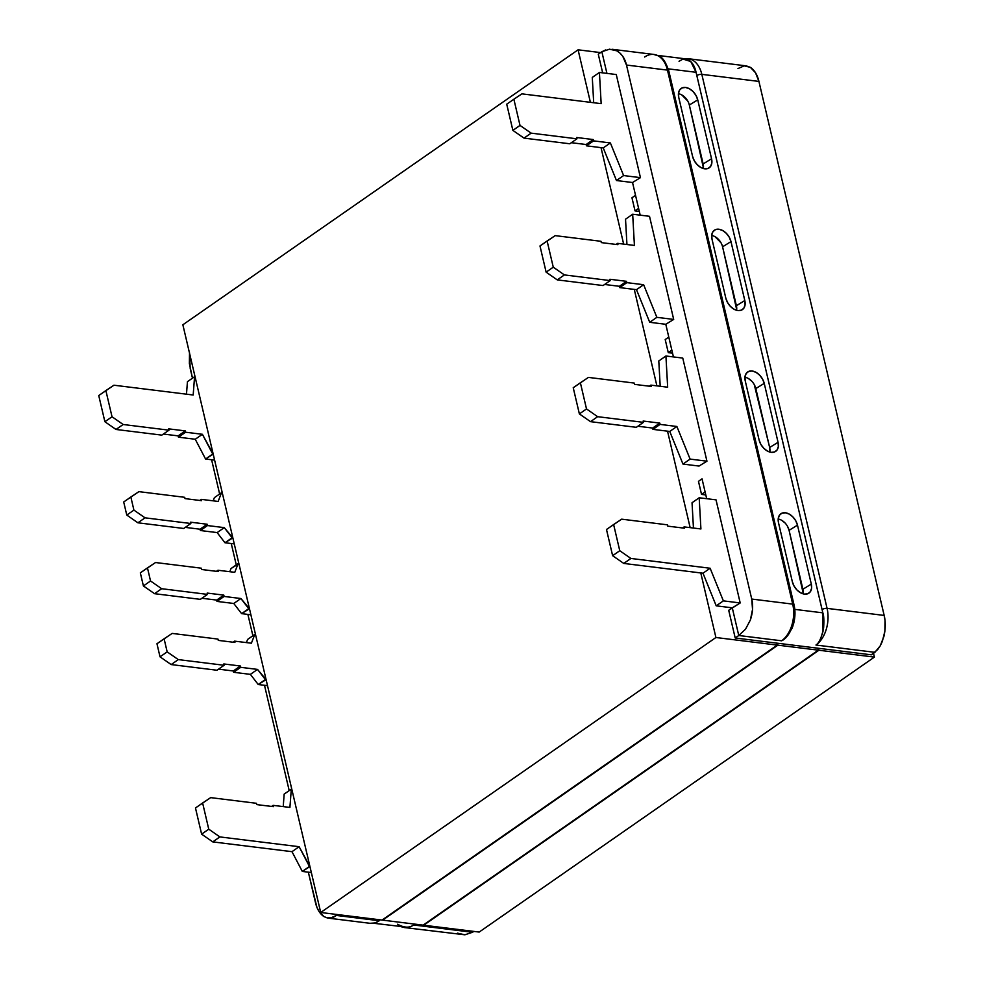 <?xml version="1.0" encoding="UTF-8"?>
<svg xmlns="http://www.w3.org/2000/svg" width="984" height="984" viewBox="0 0 984 984"><rect width="100%" height="100%" fill="white"/><g stroke="black" fill="none" stroke-linecap="round" stroke-linejoin="round"><path stroke-width="1.48" d="M605.64 49.95L601.851 51.734L609.49 49.2L616.857 50.836C621.777 53.788 624.988 58.523 626.488 65.042L667.459 70.11L792.71 604.114A3.641 1.39 -13.2 0 1 794.026 604.84A3.641 1.39 166.8 0 0 792.71 604.114A27.663 17.737 97 0 1 781.591 640.793C786.068 638.936 790.029 633.389 793.485 624.139L793.399 624.446C795.256 617.595 795.466 611.064 794.026 604.84L668.776 70.836A3.641 1.39 166.8 0 0 667.459 70.11A3.641 1.39 -13.2 0 1 668.776 70.836C663.081 54.526 659.108 56.568 653.905 54.452A27.663 17.737 -83 0 1 667.459 70.11L626.488 65.042L751.739 599.059L792.71 604.114L667.459 70.11A27.663 17.737 97 0 0 654.102 54.489A27.663 17.737 97 0 0 644.68 57.023M679.034 61.279L682.982 59.077L690.768 61.5L696.057 72.287L822.071 609.576A3.641 1.39 -13.2 0 1 827.077 608.37L701.826 74.353A3.641 1.39 166.8 0 0 696.82 75.571A3.641 1.39 -13.2 0 1 701.826 74.353A27.663 17.737 -83 0 0 688.468 58.733M736.536 310.28A11.377 7.565 55.2 0 0 736.401 305.716L744.802 300.538A12.46 8.278 -124.8 0 1 741.887 309.923A12.46 8.278 -124.8 0 1 725.835 298.201L712.022 239.272A12.46 8.278 -124.8 0 1 713.88 230.625A12.46 8.278 -124.8 0 1 723.523 231.031A12.46 8.278 -124.8 0 1 730.989 241.621L722.576 246.787L730.989 241.621L744.802 300.538L736.401 305.716L722.576 246.787A11.377 7.565 55.2 0 0 711.69 235.508M803.042 593.819A11.377 7.565 55.2 0 0 802.895 589.256L811.308 584.078A12.46 8.278 -124.8 0 1 808.381 593.463A12.46 8.278 -124.8 0 1 792.341 581.728L778.516 522.812A12.46 8.278 -124.8 0 1 780.386 514.152A12.46 8.278 -124.8 0 1 790.029 514.571A12.46 8.278 -124.8 0 1 797.483 525.149L789.082 530.327A11.377 7.565 55.2 0 0 778.196 519.048M787.495 526.329L789.082 530.327L797.483 525.149L811.308 584.078L802.895 589.256L789.082 530.327L803.153 593.081M673.696 319.419L665.787 324.289L668.776 337.069L665.787 324.289L649.723 322.297L665.787 324.289L673.696 319.419L656.857 317.328L673.696 319.419L649.514 216.308L673.696 319.419M640.449 177.649L632.528 182.52L635.529 195.299L632.528 182.52L616.464 180.527L632.528 182.52L640.449 177.649L623.61 175.558L640.449 177.649L616.267 74.538L640.449 177.649M703.277 168.51A11.377 7.565 55.2 0 0 703.142 163.947L711.555 158.768A12.46 8.278 -124.8 0 1 708.628 168.166A12.46 8.278 -124.8 0 1 692.588 156.431L678.763 97.502A12.46 8.278 -124.8 0 1 680.633 88.855A12.46 8.278 -124.8 0 1 690.276 89.261A12.46 8.278 -124.8 0 1 697.73 99.851L689.329 105.017L697.73 99.851L711.555 158.768L703.142 163.947L689.329 105.017A11.377 7.565 55.2 0 0 678.443 93.751M701.826 74.353L827.077 608.37L884.173 615.431L758.922 81.414L701.826 74.353L758.922 81.414C757.422 74.895 754.568 70.208 750.374 67.343L746.29 65.879L688.259 58.708A27.663 17.737 97 0 1 701.826 74.353M815.957 645.037A27.663 17.737 -83 0 0 827.077 608.37A3.641 1.39 166.8 0 0 822.071 609.576L822.845 612.847C823.866 615.64 824.112 620.633 823.608 627.853C821.701 637.3 819.155 643.032 815.957 645.037L874.899 652.331L880.237 645.836L877.74 649.501L871.332 654.815L874.899 652.331L815.957 645.037A27.663 17.737 97 0 0 827.077 608.37L884.173 615.431L885.022 620.51L884.874 631.273L882.316 641.457L880.237 645.836L883.878 636.537C885.625 628.948 885.723 621.913 884.173 615.431L758.922 81.414L755.54 72.804L750.374 67.343L744.199 65.854L737.975 68.56M722.576 246.787L736.659 309.554M715.011 236.677L721.001 242.79M657.423 55.375L685.75 58.88L689.034 60.11C692.539 62.693 694.876 66.752 696.057 72.287L668.247 68.855L696.057 72.287L822.845 612.847L794.777 609.379L822.845 612.847L823.005 631.298L822.12 634.68M725.835 298.201L727.57 302.568L730.472 306.467L734.125 309.271L737.951 310.575L741.382 310.169L743.879 308.115L745.085 304.733L744.802 300.538L730.989 241.621L729.255 237.242L726.352 233.356L722.699 230.539L718.874 229.235L715.442 229.641L712.933 231.695L711.739 235.078L712.022 239.272L725.835 298.201M769.783 452.05A11.377 7.565 55.2 0 0 769.648 447.486L778.061 442.308L769.648 447.486L755.823 388.557L764.236 383.379L778.061 442.308A12.46 8.278 -124.8 0 1 775.134 451.693A12.46 8.278 -124.8 0 1 759.094 439.959L760.816 444.337L763.732 448.224L767.372 451.041L771.198 452.345L774.629 451.939L777.139 449.885L778.344 446.502L778.061 442.308L764.236 383.379L762.514 379.012L759.599 375.113L755.958 372.309L752.12 371.005L748.701 371.411L746.192 373.465L744.986 376.847L745.269 381.042L759.094 439.959L745.269 381.042A12.46 8.278 -124.8 0 1 747.127 372.382A12.46 8.278 -124.8 0 1 756.782 372.801A12.46 8.278 -124.8 0 1 764.236 383.379L755.823 388.557A11.377 7.565 55.2 0 0 744.937 377.278M692.588 156.431L694.31 160.798L697.226 164.697L700.866 167.501L704.704 168.805L708.123 168.399L710.632 166.345L711.838 162.975L711.555 158.768L697.73 99.851L696.008 95.473L693.093 91.586L689.452 88.769L685.627 87.465L682.195 87.871L679.686 89.925L678.48 93.308L678.763 97.502L692.588 156.431M792.341 581.728L794.076 586.107L796.979 589.994L800.619 592.811L804.457 594.115L807.876 593.709L810.385 591.655L811.591 588.272L811.308 584.078L797.483 525.149L795.761 520.782L792.846 516.883L789.205 514.078L785.38 512.775L781.948 513.181L779.439 515.235L778.233 518.605L778.516 522.812L792.341 581.728M781.591 640.793L738.775 635.504L732.28 607.829L728.714 610.301L740.202 602.958L716.02 499.847L740.202 602.958L732.28 607.829L738.775 635.504L781.591 640.793A27.663 17.737 -83 0 0 792.71 604.114L751.739 599.059C753.289 605.541 752.821 612.54 750.361 620.031L745.528 629.182L738.775 635.504L745.528 629.182L750.361 620.031L752.539 609.453L751.739 599.059L626.488 65.042L622.823 56.408L620.08 53.173L616.857 50.836L609.49 49.2M781.517 520.216L784.851 522.787M706.684 498.691L705.097 491.938L706.684 498.691M702.035 478.839L705.097 491.938L702.035 478.839L698.468 481.324L701.531 494.411L705.097 491.938L701.531 494.411L698.468 481.324L702.035 478.839M640.19 215.152L638.604 208.399L640.19 215.152M689.329 105.017L703.4 167.784M681.764 94.907L687.742 101.02M792.919 625.996L791.911 628.579M601.851 51.734L606.931 73.382L601.851 51.734L598.284 54.218L602.663 72.865L598.284 54.218L601.851 51.734M635.529 195.299L638.604 208.399L635.529 195.299L631.962 197.784L635.024 210.883L638.604 208.399L635.024 210.883L631.962 197.784L635.529 195.299M668.776 337.069L673.437 356.921L668.776 337.069L665.209 339.554L668.776 337.069M682.761 358.078L706.942 461.188L699.034 466.059L682.97 464.067L669.747 431.447L652.946 429.368L652.638 428.065L637.878 426.232L652.638 428.065L659.784 423.095L652.638 428.065L652.946 429.368L660.092 424.399L652.946 429.368L669.747 431.447L676.881 426.478L669.747 431.447L682.97 464.067L699.034 466.059L706.942 461.188L690.104 459.097L682.97 464.067L690.104 459.097L706.942 461.188L682.761 358.078L665.922 355.999L658.788 360.968L665.922 355.999L667.669 387.204L650.867 385.125L651.174 386.429L634.557 384.375L634.25 383.071L588.432 377.401L573.229 387.733L580.375 382.764L586.513 408.95L579.379 413.92L573.229 387.733L579.379 413.92L586.513 408.95L597.645 416.687L590.511 421.656L579.379 413.92L590.511 421.656L597.645 416.687L643.462 422.345L636.328 427.314L590.511 421.656L636.328 427.314L643.462 422.345L643.155 421.041L659.784 423.095L660.092 424.399L676.881 426.478L690.104 459.097L676.881 426.478L660.092 424.399L659.784 423.095L643.155 421.041L643.462 422.345L597.645 416.687L586.513 408.95L580.375 382.764L588.432 377.401L634.25 383.071L634.557 384.375L651.174 386.429L650.867 385.125L649.317 386.208L650.867 385.125L667.669 387.204L665.922 355.999L682.761 358.078M705.811 494.94L701.531 494.411L705.811 494.94M639.305 211.412L635.024 210.883L639.305 211.412M738.775 635.504L735.208 637.989L871.332 654.815L735.208 637.989L738.775 635.504M728.714 610.301L735.208 637.989L728.714 610.301M748.27 378.446L751.591 381.017M754.248 384.559L769.648 447.486L769.906 451.312M665.209 339.554L668.284 352.653L671.851 350.169L668.284 352.653L665.209 339.554M672.552 353.182L668.284 352.653L672.552 353.182M576.956 138.818L576.649 137.502L593.278 139.556L593.586 140.872L610.375 142.938L623.61 175.558L616.464 180.527L603.241 147.907L610.375 142.938L623.61 175.558L616.464 180.527L603.241 147.907L586.439 145.829L586.132 144.525L593.278 139.556L593.586 140.872L586.439 145.829L593.586 140.872L610.375 142.938L603.241 147.907L586.439 145.829L586.132 144.525L571.372 142.705L586.132 144.525L593.278 139.556L576.649 137.502L576.956 138.818L569.822 143.775L576.956 138.818L531.139 133.148L576.956 138.818M616.267 74.538L599.416 72.459L601.163 103.664L521.926 93.861L513.869 99.224L520.007 125.411L531.139 133.148L524.005 138.117L531.139 133.148L520.007 125.411L512.873 130.38L506.723 104.193L513.869 99.224L506.723 104.193L512.873 130.38L520.007 125.411L513.869 99.224L521.926 93.861L601.163 103.664L599.416 72.459L592.282 77.428L599.416 72.459L616.267 74.538M569.822 143.775L524.005 138.117L512.873 130.38L524.005 138.117L569.822 143.775M593.696 102.742L592.282 77.428L593.696 102.742M699.181 497.769L700.916 528.962L684.126 526.895L684.434 528.199L667.804 526.145L667.496 524.841L621.679 519.171L613.622 524.534L619.76 550.72L630.904 558.457L710.128 568.248L723.363 600.867L740.202 602.958L723.363 600.867L716.217 605.837L732.28 607.829L716.217 605.837L702.994 573.217L710.128 568.248L723.363 600.867L716.217 605.837L702.994 573.217L623.758 563.426L630.904 558.457L710.128 568.248L702.994 573.217L623.758 563.426L612.626 555.689L619.76 550.72L630.904 558.457L623.758 563.426L612.626 555.689L606.488 529.503L613.622 524.534L619.76 550.72L612.626 555.689L606.488 529.503L621.679 519.171L667.496 524.841L667.804 526.145L684.434 528.199L684.126 526.895L682.576 527.965L684.126 526.895L700.916 528.962L699.181 497.769L692.035 502.738L699.181 497.769L716.02 499.847L699.181 497.769M693.449 528.039L692.035 502.738L693.449 528.039M660.202 386.281L658.788 360.968L660.202 386.281M632.675 214.229L634.422 245.434L617.62 243.355L617.927 244.659L601.298 242.605L601.003 241.301L555.185 235.631L547.116 240.994L553.266 267.181L564.398 274.917L610.215 280.588L609.908 279.272L626.525 281.326L626.833 282.642L643.634 284.708L656.857 317.328L649.723 322.297L636.488 289.677L643.634 284.708L656.857 317.328L649.723 322.297L636.488 289.677L619.699 287.599L626.833 282.642L643.634 284.708L636.488 289.677L619.699 287.599L619.391 286.295L626.525 281.326L626.833 282.642L619.699 287.599L619.391 286.295L604.619 284.474L619.391 286.295L626.525 281.326L609.908 279.272L610.215 280.588L603.069 285.545L610.215 280.588L564.398 274.917L557.251 279.887L564.398 274.917L553.266 267.181L546.12 272.15L553.266 267.181L547.116 240.994L539.982 245.963L555.185 235.631L601.003 241.301L601.298 242.605L617.927 244.659L617.62 243.355L616.07 244.438L617.62 243.355L634.422 245.434L632.675 214.229L625.529 219.198L632.675 214.229L649.514 216.308L632.675 214.229M626.943 244.512L625.529 219.198L626.943 244.512M603.069 285.545L557.251 279.887L546.12 272.15L539.982 245.963L546.12 272.15L557.251 279.887L603.069 285.545M370.009 923.299A27.663 17.737 -83 0 0 379.234 920.729L336.417 915.44L330.193 918.146L328.103 918.121L370.009 923.299L375.285 922.931L379.234 920.729A27.663 17.737 97 0 1 369.812 923.275M404.166 927.518A27.663 17.737 -83 0 0 413.587 924.985C409.418 928.096 404.092 927.851 397.61 924.234M315.47 902.586L308.336 872.168L316.897 907.211L318.853 911.196L324.019 916.658C319.825 913.792 316.971 909.105 315.47 902.586M289.198 790.595L264.499 685.294L289.198 790.595M252.888 635.762L247.882 614.41L252.888 635.762M236.258 564.877L231.252 543.525L236.258 564.877M219.629 493.993L211.609 459.749L219.629 493.993M189.518 352.727L189.371 363.49L192.47 378.176L190.22 368.569L189.482 353.022M328.103 918.121L324.019 916.658M404.363 927.555L464.903 934.8L472.541 932.266L413.587 924.985A27.663 17.737 97 0 1 404.363 927.555L400.857 926.633M372.518 923.127L406.404 927.137M413.587 924.985L472.541 932.266L464.903 934.8L457.535 933.164M327.032 917.924L333.355 917.309L336.417 915.44L336.171 914.394L336.417 915.44L337.66 914.579L336.417 915.44L379.234 920.729M472.541 932.266L473.784 931.405L472.541 932.266M193.184 395.014L113.947 385.211L98.744 395.543L105.878 390.574L112.028 416.761L123.16 424.498L168.977 430.168L168.67 428.852L185.287 430.906L185.595 432.222L202.397 434.288L213.196 454.104L205.57 459.011L212.716 454.042L202.397 434.288L195.25 439.258L202.397 434.288L185.595 432.222L178.461 437.179L185.595 432.222L185.287 430.906L178.153 435.875L185.287 430.906L168.67 428.852L168.977 430.168L161.831 435.125L168.977 430.168L123.16 424.498L116.014 429.467L104.882 421.73L98.744 395.543L104.882 421.73L112.028 416.761L104.882 421.73L116.014 429.467L123.16 424.498L112.028 416.761L105.878 390.574L113.947 385.211L193.184 395.014L194.574 376.712L193.184 395.014M187.44 381.681L194.574 376.712L187.44 381.681L186.48 394.178L187.44 381.681M214.61 460.118L205.57 459.011L195.25 439.258L178.461 437.179L178.153 435.875L163.381 434.055L178.153 435.875L178.461 437.179L195.25 439.258L205.57 459.011L214.61 460.118M161.831 435.125L116.014 429.467L161.831 435.125M283.22 806.597L284.167 794.1L291.313 789.131L289.911 807.434L273.109 805.355L271.559 806.437L273.109 805.355L273.417 806.659L256.799 804.604L256.492 803.301L210.674 797.63L195.472 807.962L202.618 802.993L208.756 829.18L201.622 834.149L195.472 807.962L201.622 834.149L208.756 829.18L219.887 836.917L212.753 841.886L201.622 834.149L212.753 841.886L219.887 836.917L299.124 846.707L291.99 851.677L212.753 841.886L291.99 851.677L299.124 846.707L309.443 866.461L302.309 871.43L291.99 851.677L302.309 871.43L309.923 866.523L299.124 846.707L219.887 836.917L208.756 829.18L202.618 802.993L210.674 797.63L256.492 803.301L256.799 804.604L273.417 806.659L273.109 805.355L289.911 807.434L291.313 789.131L284.167 794.1L283.22 806.597M311.338 872.537L302.309 871.43L311.338 872.537M234.598 641.138L234.905 642.441L218.276 640.387L217.968 639.083L172.163 633.413L164.094 638.776L167.169 651.875L178.301 659.6L224.118 665.27L223.811 663.954L240.428 666.008L240.736 667.324L257.537 669.403L266.098 679.636L258.226 684.52L265.36 679.55L257.537 669.403L250.391 674.36L257.537 669.403L240.736 667.324L233.602 672.293L240.736 667.324L240.428 666.008L233.294 670.977L240.428 666.008L223.811 663.954L224.118 665.27L216.972 670.239L224.118 665.27L178.301 659.6L171.167 664.569L178.301 659.6L167.169 651.875L160.023 656.832L167.169 651.875L164.094 638.776L156.96 643.745L172.163 633.413L217.968 639.083L218.276 640.387L234.905 642.441L234.598 641.138L233.048 642.208L234.598 641.138L251.387 643.204L234.598 641.138M255.508 634.532L254.782 634.446L251.387 643.204L254.782 634.446L255.508 634.532M246.406 642.589L247.636 639.403L254.782 634.446L247.636 639.403L246.406 642.589M267.5 685.663L258.226 684.52L250.391 674.36L233.602 672.293L233.294 670.977L218.534 669.157L233.294 670.977L233.602 672.293L250.391 674.36L258.226 684.52L267.5 685.663M216.972 670.239L171.167 664.569L160.023 656.832L156.96 643.745L160.023 656.832L171.167 664.569L216.972 670.239M229.789 571.704L231.019 568.531L238.891 563.648L238.153 563.561L234.77 572.319L217.968 570.253L216.418 571.323L217.968 570.253L218.276 571.556L201.658 569.502L201.351 568.198L155.534 562.528L140.331 572.86L147.465 567.891L150.54 580.99L143.406 585.947L140.331 572.86L143.406 585.947L150.54 580.99L161.671 588.715L154.537 593.684L143.406 585.947L154.537 593.684L161.671 588.715L207.489 594.385L200.355 599.354L154.537 593.684L200.355 599.354L207.489 594.385L207.181 593.069L223.811 595.123L216.665 600.092L201.905 598.272L216.665 600.092L223.811 595.123L224.118 596.439L216.972 601.409L216.665 600.092L216.972 601.409L224.118 596.439L240.908 598.518L233.774 603.475L216.972 601.409L233.774 603.475L240.908 598.518L248.731 608.666L241.597 613.635L233.774 603.475L241.597 613.635L249.469 608.752L240.908 598.518L224.118 596.439L223.811 595.123L207.181 593.069L207.489 594.385L161.671 588.715L150.54 580.99L147.465 567.891L155.534 562.528L201.351 568.198L201.658 569.502L218.276 571.556L217.968 570.253L234.77 572.319L238.153 563.561L231.019 568.531L229.789 571.704M250.883 614.779L241.597 613.635L250.883 614.779M201.351 499.368L201.646 500.671L185.029 498.617L184.721 497.314L138.904 491.643L130.847 497.006L133.91 510.106L145.054 517.83L190.859 523.5L190.552 522.184L207.181 524.238L207.489 525.554L224.278 527.633L232.839 537.867L224.967 542.75L232.113 537.781L224.278 527.633L217.144 532.59L224.278 527.633L207.489 525.554L200.355 530.524L207.489 525.554L207.181 524.238L200.047 529.207L207.181 524.238L190.552 522.184L190.859 523.5L183.725 528.469L190.859 523.5L145.054 517.83L137.908 522.799L145.054 517.83L133.91 510.106L126.776 515.062L133.91 510.106L130.847 497.006L123.701 501.975L138.904 491.643L184.721 497.314L185.029 498.617L201.646 500.671L201.351 499.368L199.789 500.45L201.351 499.368L218.141 501.446L201.351 499.368M222.261 492.763L221.523 492.677L218.141 501.446L221.523 492.677L222.261 492.763M213.159 500.819L214.389 497.646L221.523 492.677L214.389 497.646L213.159 500.819M234.253 543.894L224.967 542.75L217.144 532.59L200.355 530.524L200.047 529.207L185.275 527.387L200.047 529.207L200.355 530.524L217.144 532.59L224.967 542.75L234.253 543.894M183.725 528.469L137.908 522.799L126.776 515.062L123.701 501.975L126.776 515.062L137.908 522.799L183.725 528.469M479.183 932.069L423.108 925.144L479.183 932.069L874.407 657.103L479.183 932.069M873.509 653.29L874.407 657.103L818.331 650.166L423.108 925.144L818.331 650.166L874.407 657.103L873.509 653.29M817.864 648.198L818.331 650.166L817.864 648.198M382.653 920.138L777.877 645.172L715.921 637.509L320.71 912.488L382.653 920.138L777.877 645.172L777.421 643.204L777.877 645.172L715.921 637.509L700.78 572.946L715.921 637.509L320.71 912.488L182.864 324.781L320.71 912.488L382.653 920.138M690.153 527.633L667.533 431.177L690.153 527.633M656.906 385.863L634.274 289.407L656.906 385.863M623.659 244.093L601.027 147.637L623.659 244.093M590.4 102.336L578.088 49.815L182.864 324.781L578.088 49.815L590.4 102.336M600.609 52.595L578.088 49.815L600.609 52.595M776.806 643.13L777.274 645.086L382.05 920.065L423.723 925.218L818.934 650.239L777.274 645.086L382.05 920.065L423.723 925.218L818.934 650.239L818.479 648.284L818.934 650.239L777.274 645.086L776.806 643.13M688.259 58.708L684.63 58.745M611.999 49.274L653.905 54.452"/></g></svg>
